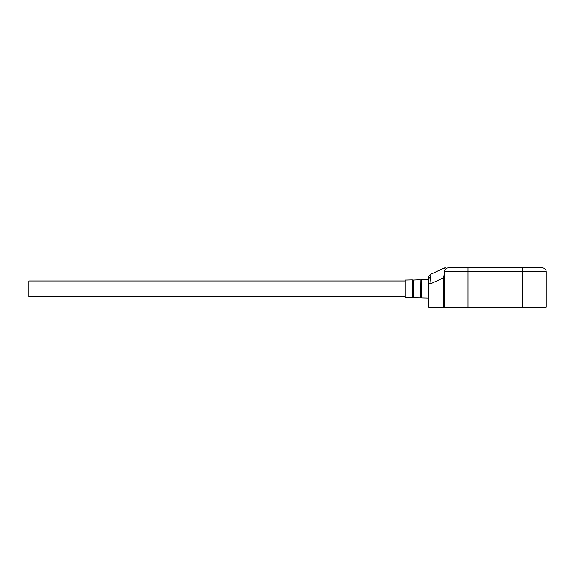 <?xml version="1.0" encoding="UTF-8"?>
<svg xmlns="http://www.w3.org/2000/svg" width="575" height="575" viewBox="0 0 575 575"><rect width="100%" height="100%" fill="white"/><g stroke="black" fill="none" stroke-linecap="round" stroke-linejoin="round"><path stroke-width="0.86" d="M405.253 280.061L405.253 297.555L412.354 297.706L412.354 279.903L405.253 280.061M413.827 279.874L413.827 297.735L420.174 297.872L420.174 279.738L413.583 280.054L413.583 297.555L412.598 297.534L412.354 279.903M428.756 279.551L421.669 279.709L421.669 297.908L428.756 298.058M405.253 296.635L28.75 296.635L28.75 280.974L405.253 280.974M448.931 267.914L542.333 267.914A3.917 3.917 0 0 1 546.25 271.831L546.25 307.086L467.921 307.086L467.921 271.831L522.754 271.831L522.754 267.914M445.287 267.914A3.917 3.917 0 0 0 443.634 268.288L445.474 269.158M443.634 268.288L431.013 274.167L430.517 277.078L431.013 283.633L443.634 277.747L444.418 273.175M430.517 277.078L430.517 277.064A3.917 2.767 180 0 0 428.756 279.393L428.756 283.633L431.013 283.633L431.013 307.086L467.921 307.086M428.756 283.633L428.756 307.086L431.013 307.086M443.634 307.086L443.634 277.747L444.418 277.747M431.013 274.167A3.917 3.917 0 0 0 428.756 277.718L428.756 279.393M530.581 267.914L517.529 267.914L530.581 267.914M448.335 267.914A3.917 3.917 0 0 0 444.418 271.831L444.418 307.086M421.669 279.709L421.425 297.721L420.426 297.699L420.181 279.738M467.921 267.914L467.921 271.831L444.418 271.831M542.333 267.914A3.917 3.917 0 0 1 546.25 271.831L522.754 271.831L522.754 307.086M413.583 280.054L412.598 280.075M421.425 279.896L420.426 279.917"/></g></svg>
